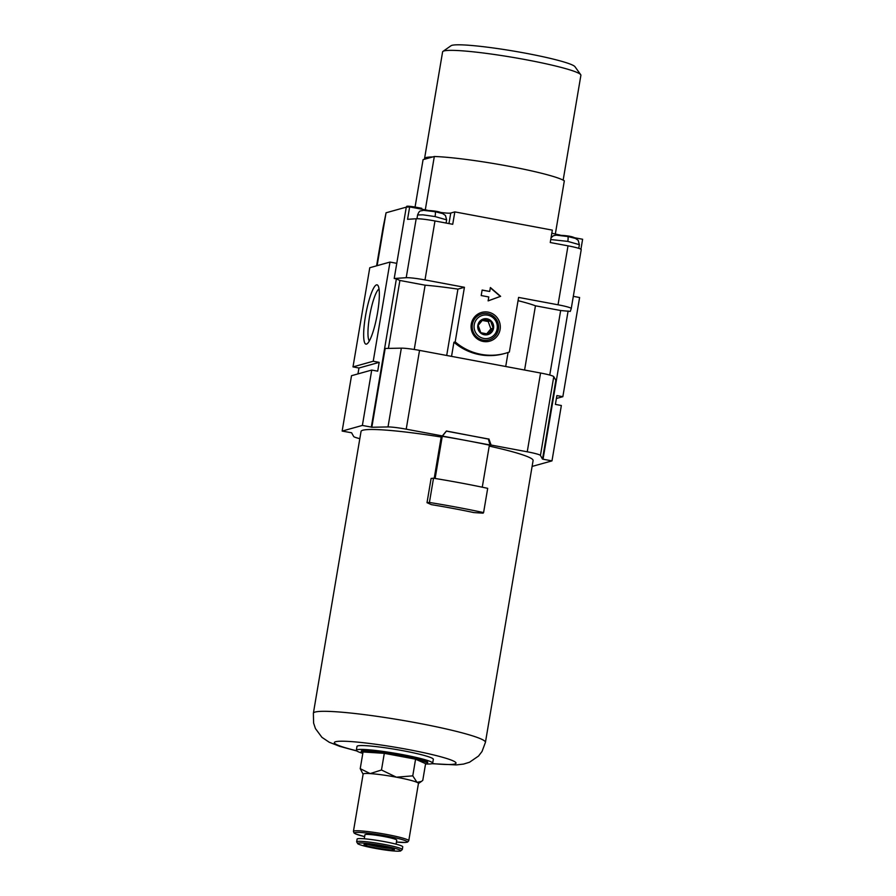 <?xml version="1.0" encoding="UTF-8"?>
<svg xmlns="http://www.w3.org/2000/svg" width="896" height="896" viewBox="0 0 896 896"><rect width="100%" height="100%" fill="white"/><g stroke="black" fill="none" stroke-linecap="round" stroke-linejoin="round"><path stroke-width="1.34" d="M377.541 312.794A30.162 5.645 100.6 0 1 367.125 343.784A30.162 5.645 100.6 0 1 365.467 316.165A30.162 5.645 100.6 0 1 378 285.578A30.162 5.645 100.6 0 1 377.541 312.794M379.042 289.05A26.656 4.995 -79.4 0 0 369.555 316.602A26.656 4.995 -79.4 0 0 369.342 340.917M442.971 51.397L451.013 45.741A63.123 5.69 9.6 0 1 525.549 53.2A63.123 5.69 9.6 0 1 574.974 66.707L580.709 74.693A70.134 6.328 -170.4 0 0 525.784 59.685A70.134 6.328 -170.4 0 0 442.971 51.397A70.134 6.328 -170.4 0 0 442.59 51.923L424.558 158.525A70.134 6.328 9.6 0 1 432.634 156.968L423.08 159.645L415.061 207.066M563.158 180.141L580.888 75.309A70.134 6.328 -170.4 0 0 580.709 74.693M500.102 329.482A14.93 14.594 -105.6 0 1 483.213 341.454A14.93 14.594 -105.6 0 1 471.285 324.094A14.93 14.594 -105.6 0 1 488.174 312.133A14.93 14.594 -105.6 0 1 500.102 329.482M472.394 324.442A13.474 13.182 74.4 0 0 487.122 340.234A13.474 13.182 74.4 0 0 493.472 316.322A13.474 13.182 74.4 0 0 472.394 324.442M575.467 238.426C573.429 236.499 566.966 235.402 556.08 235.133L567.84 236.522L575.467 238.426L578.2 240.318L579.365 244.675L567.795 241.394L550.749 239.534M442.736 213.606C440.698 211.68 434.235 210.582 423.349 210.314L435.109 211.714L442.736 213.606L445.469 215.499L446.645 219.867L435.075 216.574L423.024 214.838L417.592 214.95L416.954 218.725M357.963 373.912L358.96 368.01L353.002 366.89L373.229 361.245L390.006 262.069L396.771 263.334L406.28 207.144L386.053 212.789L382.984 228.032A16.834 1.523 -170.4 0 0 382.984 228.054A16.834 1.523 -170.4 0 0 382.984 228.077M373.229 361.245L379.187 362.354L377.698 371.168L371.739 370.059L362.376 425.432L371.314 427.101L396.379 278.891L399.896 280.47L425.118 285.186A70.134 6.328 -170.4 0 1 457.923 289.117L446.701 355.466M396.771 263.334L394.218 278.488L396.379 278.891M353.002 366.89L369.779 267.725L390.006 262.069M351.646 432.79L342.149 431.077L351.512 375.704L371.739 370.059M342.149 431.077L362.376 425.432M532.09 466.435L551.981 460.88L561.355 405.507L555.397 404.398L556.886 395.584L562.845 396.693L579.611 297.517L573.317 296.341M377.115 265.675L386.053 212.789M439.174 212.251A16.834 1.523 -170.4 0 0 450.755 213.035L454.821 211.893L552.339 230.126L550.245 242.525L568.008 245.84A16.834 1.523 -170.4 0 1 581.224 249.592A16.834 1.523 -170.4 0 0 581.224 249.592L571.256 308.515M427.28 210.213L409.662 206.92L407.557 219.318L416.181 218.758A16.834 1.523 -170.4 0 1 434.974 220.965L424.995 279.922L464.43 287.291L455.19 341.891A56.101 54.88 74.4 0 0 505.445 353.282A56.101 54.88 74.4 0 0 509.365 352.027L518.605 297.416L558.029 304.797L568.008 245.84M454.821 211.893L452.726 224.291L434.974 220.965M560.034 235.032A16.834 1.523 9.6 0 1 551.824 233.162M580.933 249.222L582.624 239.254L572.958 237.451M409.662 206.92L406.28 207.144M481.197 295.546L488.779 296.957L488.118 300.888L500.629 296.33L490.381 287.526L489.709 291.458L482.126 290.035L481.197 295.546M394.218 278.488L406.213 277.704L416.181 218.758M424.995 279.922A16.834 1.523 -170.4 0 0 406.213 277.704M581.224 249.592L571.256 308.538A16.834 1.523 -170.4 0 0 571.256 308.538A16.834 1.523 -170.4 0 0 558.029 304.797M406.56 207.122L406.683 206.394A8.131 0.728 9.6 0 1 416.338 207.29L421.758 208.309L421.613 209.149M432.634 156.968L434.314 156.498L425.298 209.843M434.314 156.498A72.934 6.574 9.6 0 1 508.312 166.141A72.934 6.574 9.6 0 1 564.334 180.813L555.33 234.035M414.243 349.474L425.118 285.186M524.586 370.026L535.45 305.805A70.134 6.328 -170.4 0 0 518.056 300.675M505.445 353.282L504.179 353.629A56.101 54.88 -105.6 0 1 453.925 342.25L451.539 356.373M455.19 341.891L453.925 342.25M488.41 439.085L446.41 431.01L442.355 435.926L406.213 429.173A16.834 1.523 -170.4 0 0 388.013 426.933L371.661 427.258L384.989 348.466L401.341 348.152A16.834 1.523 9.6 0 1 419.541 350.392L540.568 373.016A16.834 1.523 9.6 0 1 553.773 376.645L555.834 380.318L542.506 459.11L540.445 455.437A16.834 1.523 -170.4 0 0 527.24 451.797L491.109 445.043L489.317 445.547M549.752 375.054L560.661 310.52L535.45 305.805M388.416 348.365L399.896 280.47M464.43 287.291L457.923 289.117M571.256 308.56L570.282 311.405L560.661 310.52M508.088 352.464L505.714 366.498M556.394 398.496L562.845 396.693M551.981 460.88L543.043 459.211L568.109 311.002M442.355 435.926L439.41 436.755M351.635 432.858L353.685 436.531A16.834 1.523 -170.4 0 0 359.822 438.659M385.179 348.421L371.851 427.202M488.914 438.95L491.109 445.043M424.771 159.174A70.134 6.328 9.6 0 1 424.558 158.525M358.96 368.01L379.187 362.354M489.709 291.458L482.104 290.158M488.118 300.866L500.338 296.408L490.325 287.806M457.251 507.304A107.722 9.71 -170.4 0 0 429.419 502.454L433.518 478.206L431.11 478.442L427.011 502.678L431.402 504.65A87.248 7.862 -170.4 0 1 453.141 508.458A87.248 7.862 -170.4 0 1 473.771 512.568L483.078 513.162L483.594 512.579A107.722 9.71 -170.4 0 0 457.251 507.304M483.594 512.579L487.693 488.342A107.722 9.71 -170.4 0 0 461.35 483.067A107.722 9.71 -170.4 0 0 433.518 478.206M435.131 478.475L442.254 436.33A96.779 8.725 9.6 0 1 466.446 440.563L490.011 444.976L489.384 445.144L482.272 487.189M362.085 753.155A38.718 3.494 9.6 0 1 356.339 750.266A38.718 3.494 9.6 0 1 402.259 754.555A38.718 3.494 9.6 0 1 432.678 763.179A38.718 3.494 9.6 0 1 426.306 764.008M356.339 750.266L356.989 746.413A38.718 3.494 9.6 0 1 402.909 750.702A38.718 3.494 9.6 0 1 433.339 759.326L432.678 763.179M489.227 446.096A87.248 7.862 9.6 0 1 533.098 460.533L485.43 742.347A87.248 7.862 9.6 0 0 416.875 722.915A87.248 7.862 9.6 0 0 313.376 713.25L361.043 431.435A87.248 7.862 9.6 0 1 441.19 437.035M442.254 436.33L446.387 431.133L488.376 438.984L490.011 444.976M442.882 436.162L466.446 440.563A96.779 8.725 9.6 0 1 489.384 445.144M434.213 478.318L441.336 436.218M429.419 502.454L427.011 502.678M362.79 753.491A33.667 3.035 9.6 0 1 361.133 752.214A33.667 3.035 9.6 0 1 401.061 755.944A33.667 3.035 9.6 0 1 427.515 763.437A33.667 3.035 9.6 0 1 425.533 764.109M361.133 752.214L361.312 751.106A33.667 3.035 9.6 0 1 401.251 754.835A33.667 3.035 9.6 0 1 427.706 762.339L427.515 763.437M356.642 841.837L357.101 839.082A23.139 2.083 9.6 0 1 384.563 841.658A23.139 2.083 9.6 0 1 402.741 846.81L402.282 849.565L400.501 851.054C395.662 851.458 387.117 850.539 374.853 848.299A21.739 1.96 -170.4 0 0 400.221 850.998A21.739 1.96 -170.4 0 0 383.578 845.858A21.739 1.96 -170.4 0 0 358.232 843.158A21.739 1.96 -170.4 0 0 374.875 848.299C366.352 846.72 360.674 845.23 357.829 843.842L356.642 841.837A23.139 2.083 9.6 0 1 384.093 844.402A23.139 2.083 9.6 0 1 402.282 849.565M364.269 838.779L364.952 834.747A16.128 1.456 9.6 0 1 384.093 836.539A16.128 1.456 9.6 0 1 396.76 840.123L396.077 844.166M353.427 831.376L363.126 774.077A28.056 2.531 9.6 0 1 370.138 773.595A28.056 2.531 9.6 0 1 396.402 777.19A28.056 2.531 9.6 0 1 417.054 782.365A28.056 2.531 9.6 0 1 418.443 783.44L408.755 840.739L407.579 842.094L405.675 842.453L396.446 842.027A26.656 2.408 -170.4 0 0 406.538 841.221A26.656 2.408 -170.4 0 0 386.198 835.946A26.656 2.408 -170.4 0 0 357.022 832.418A26.656 2.408 -170.4 0 0 364.638 836.629L355.779 834.008L354.088 833.045L353.427 831.376A28.056 2.531 9.6 0 1 386.714 834.49A28.056 2.531 9.6 0 1 408.755 840.739M387.027 847.616L388.819 847.762L386.165 846.698L388.909 847.213M376.634 845.656L381.394 846.171L376.813 845.712L377.082 845.141M377.194 845.712L377.171 844.995L379.568 845.242L381.394 846.171M383.824 847.011L384.406 846.854L383.6 846.138L385.213 846.317L383.869 846.754M412.765 775.858L417.054 782.365L421.434 781.435L422.778 780.349L425.6 763.672L415.576 759.181L384.306 753.334L363.048 751.979L360.226 768.656L370.138 773.595L381.483 770L396.402 777.19L412.765 775.858L415.576 759.181M363.104 774.2L360.226 768.656M381.483 770L384.306 753.334M377.787 845.802L380.397 846.171L377.787 845.802M380.274 846.026L377.653 845.656L380.274 846.026M381.237 846.126L381.326 845.566M383.499 846.686L384.854 846.25M383.589 846.664L383.69 846.104M387.957 846.832L388.819 847.762M386.602 847.347L387.173 847.325M483.728 338.43A11.85 11.592 74.4 0 0 497.134 328.933A11.85 11.592 74.4 0 0 487.659 315.157A11.85 11.592 74.4 0 0 474.242 324.654A11.85 11.592 74.4 0 0 483.728 338.43M483.034 319.491L478.162 325.394L480.794 332.707L488.298 334.118L493.17 328.205L490.538 320.891L483.034 319.491M484.344 334.779A8.131 7.963 -105.6 0 1 477.837 325.326A8.131 7.963 -105.6 0 1 487.043 318.808A8.131 7.963 -105.6 0 1 493.55 328.261A8.131 7.963 -105.6 0 1 484.344 334.779M486.73 333.838L490.84 328.854L488.208 321.541L482.227 320.421M490.84 328.854L493.17 328.205M488.208 321.541L490.538 320.891M567.84 236.522A5.331 0.997 100.6 0 1 567.795 241.394M435.109 211.714A5.331 0.997 100.6 0 1 435.075 216.574M382.984 228.032L376.6 265.821L382.984 228.054M401.341 348.152L388.013 426.933M419.541 350.392L406.213 429.173M540.568 373.016L527.24 451.797M553.773 376.645L540.445 455.437M416.338 207.29L416.192 208.141M448.963 223.586L450.755 213.035M356.574 750.758A61.723 5.566 9.6 0 1 340.245 741.227A61.723 5.566 9.6 0 1 407.523 749.414A61.723 5.566 9.6 0 1 454.474 761.544A61.723 5.566 9.6 0 1 432.298 763.56M382.312 846.216A15.434 1.389 9.6 0 1 383.544 846.451L381.416 846.059A15.434 1.389 9.6 0 1 382.312 846.216M385.134 846.765A15.434 1.389 9.6 0 1 386.042 846.955L385.134 846.776M393.288 848.042L393.646 849.128L388.92 847.627A15.434 1.389 9.6 0 1 392.941 849.99A15.434 1.389 9.6 0 1 376.141 847.941A15.434 1.389 9.6 0 1 364.011 844.502A15.434 1.389 9.6 0 1 376.701 845.264L364.941 844.267L365.624 843.36M367.114 844.211A14.022 1.266 -170.4 0 0 376.656 846.485A14.022 1.266 -170.4 0 0 391.608 848.355M579.365 244.675L578.749 248.338M446.645 219.867L446.096 223.048M423.349 210.314C420.269 211.456 419.832 209.563 417.592 214.95M556.08 235.133L553.28 235.794L551.029 237.854M431.95 763.694L456.12 764.926L463.557 764.075L469.526 762.238L478.509 756.067L482.037 751.475L485.43 742.347M356.866 750.994L339.752 746.357L329.235 742.246L321.922 737.33L315.437 728.571L313.6 723.072L313.376 713.25M418.421 783.552L421.322 781.502M381.147 845.678L381.058 846.238M377.093 845.04L377.003 845.6"/></g></svg>
